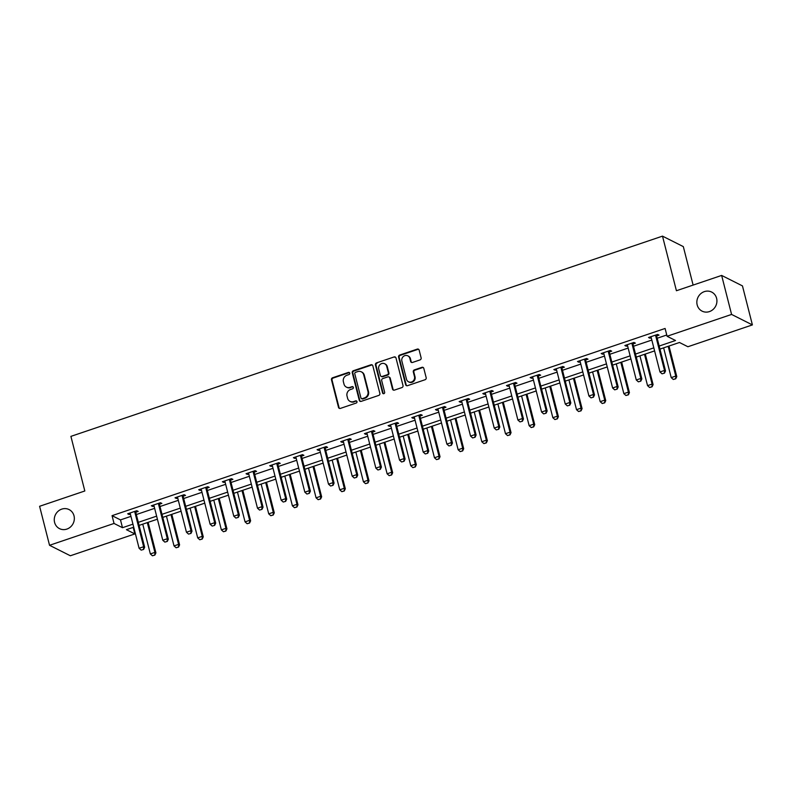 <?xml version="1.0" encoding="UTF-8"?>
<svg xmlns="http://www.w3.org/2000/svg" width="792" height="792" viewBox="0 0 792 792"><rect width="100%" height="100%" fill="white"/><g stroke="black" fill="none" stroke-linecap="round" stroke-linejoin="round"><path stroke-width="1.19" d="M349.727 373.131A1.148 1.059 -63.3 0 0 348.411 372.418L332.581 377.774A1.633 1.515 -63.3 0 0 331.482 379.804L338.511 407.375A1.633 1.515 -63.3 0 0 340.392 408.405L356.222 403.039A1.148 1.059 -63.3 0 0 356.459 400.95A1.148 1.059 -63.3 0 0 355.667 400.9L353.618 401.593A5.237 4.851 -63.3 0 1 347.609 398.307L347.025 396.01A5.237 4.851 -63.3 0 1 350.539 389.496L352.588 388.803A1.148 1.059 -63.3 0 0 352.826 386.704A1.148 1.059 -63.3 0 0 352.044 386.654L349.995 387.347A5.237 4.851 -63.3 0 1 343.976 384.061L343.391 381.764A5.237 4.851 -63.3 0 1 346.906 375.25L348.955 374.557A1.148 1.059 -63.3 0 0 349.727 373.131M349.46 372.656A1.148 1.059 -63.3 0 0 348.975 372.695L333.145 378.051A1.633 1.515 -63.3 0 0 332.046 380.091L339.075 407.652A1.633 1.515 -63.3 0 0 339.56 408.444M356.717 401.138A1.148 1.059 -63.3 0 0 356.232 401.178L353.618 401.593M353.083 386.892A1.148 1.059 -63.3 0 0 352.598 386.942L349.995 387.347M697.168 304.9A10.662 9.88 -63.3 0 0 702.088 311.137A10.662 9.88 -63.3 0 0 713.077 309.464A10.662 9.88 -63.3 0 0 716.602 298.317A10.662 9.88 -63.3 0 0 711.681 292.08A10.662 9.88 -63.3 0 0 700.692 293.753A10.662 9.88 -63.3 0 0 697.168 304.9M54.589 522.393A10.662 9.88 -63.3 0 0 59.509 528.64A10.662 9.88 -63.3 0 0 70.498 526.967A10.662 9.88 -63.3 0 0 74.012 515.82A10.662 9.88 -63.3 0 0 69.092 509.583A10.662 9.88 -63.3 0 0 58.103 511.256A10.662 9.88 -63.3 0 0 54.589 522.393M420.027 359.905A1.633 1.515 -63.3 0 0 421.126 357.865L419.156 350.133A1.633 1.515 -63.3 0 0 417.275 349.104L399.693 355.054A1.633 1.515 -63.3 0 0 398.594 357.093L405.623 384.655A1.633 1.515 -63.3 0 0 407.504 385.684L425.076 379.734A1.633 1.515 -63.3 0 0 426.175 377.695L423.799 368.359A1.633 1.515 -63.3 0 0 421.918 367.33L414.394 369.874A1.633 1.515 -63.3 0 0 413.295 371.913L414.473 376.547A4.376 4.049 -63.3 0 1 408.523 381.803A4.376 4.049 -63.3 0 1 406.504 379.239L401.881 361.093A4.376 4.049 -63.3 0 1 407.83 355.836A4.376 4.049 -63.3 0 1 409.85 358.4L410.622 361.419A1.633 1.515 -63.3 0 0 412.503 362.449L420.027 359.905M133.195 527.393L134.858 533.927L70.359 555.766L49.54 545.292L39.6 506.286L84.823 490.981L70.904 436.372L662.498 236.135L676.418 290.733L721.641 275.428L731.58 314.434L752.4 324.908L687.902 346.738L679.457 342.49L659.964 349.094M49.54 545.292L114.038 523.453L122.483 527.7L132.947 524.156M659.182 346.045L675.527 340.51L667.082 336.263L665.092 328.462L112.058 515.661L114.038 523.453M667.082 336.263L731.58 314.434M372.824 365.815A1.633 1.515 -63.3 0 0 370.943 364.785L353.361 370.735A1.633 1.515 -63.3 0 0 352.262 372.775L359.291 400.336A1.633 1.515 -63.3 0 0 361.172 401.366L378.744 395.416A1.633 1.515 -63.3 0 0 379.853 393.377L372.824 365.815M376.527 362.894L394.109 356.945A1.633 1.515 -63.3 0 1 395.99 357.974L403.009 385.536A1.633 1.515 -63.3 0 1 401.91 387.575L394.386 390.119A1.633 1.515 -63.3 0 1 392.515 389.09L389.664 377.913A1.633 1.515 -63.3 0 0 387.783 376.893L382.793 378.576A1.633 1.515 -63.3 0 0 381.695 380.615L384.655 392.248A1.148 1.059 -63.3 0 1 383.1 393.624A1.148 1.059 -63.3 0 1 382.576 392.961L375.428 364.934A1.633 1.515 -63.3 0 1 376.527 362.894L394.109 356.945M693.119 285.08L683.318 246.609L662.498 236.135M112.058 515.661L120.493 519.899L130.967 516.354M136.333 514.543L154.638 508.345M160.004 506.524L178.319 500.326M183.685 498.514L201.99 492.317M207.355 490.505L225.67 484.308M231.036 482.486L249.341 476.289M254.707 474.477L273.022 468.28M278.388 466.458L296.693 460.261M302.059 458.449L320.364 452.252M325.73 450.43L344.045 444.233M349.411 442.421L367.716 436.224M373.082 434.402L391.397 428.205M396.762 426.393L415.067 420.196M420.433 418.374L438.748 412.177M444.114 410.365L462.419 404.168M467.785 402.346L486.1 396.148M491.466 394.337L509.771 388.139M515.137 386.318L533.452 380.12M538.817 378.309L557.122 372.111M562.488 370.29L580.803 364.092M586.169 362.281L604.474 356.083M609.84 354.272L628.155 348.074M633.521 346.252L651.826 340.055M657.192 338.243L666.765 334.996M135.877 512.206L138.184 511.434L136.778 510.721L127.67 513.8L129.076 514.513L130.383 514.067M159.548 504.197L161.855 503.415L160.449 502.712L151.341 505.791L152.747 506.494L154.054 506.058M183.229 496.178L185.536 495.406L184.12 494.693L175.022 497.782L176.428 498.485L177.735 498.039M206.9 488.169L209.207 487.387L207.801 486.684L198.693 489.763L200.099 490.466L201.406 490.03M230.581 480.16L232.888 479.378L231.472 478.665L222.374 481.754L223.78 482.457L225.086 482.011M254.252 472.141L256.558 471.359L255.153 470.656L246.045 473.735L247.45 474.448L248.757 474.002M277.933 464.132L280.239 463.35L278.824 462.637L269.726 465.726L271.131 466.429L272.438 465.983M301.603 456.113L303.91 455.331L302.504 454.628L293.396 457.707L294.802 458.42L296.109 457.974M325.284 448.104L327.581 447.322L326.175 446.609L317.077 449.698L318.483 450.4L319.79 449.955M348.955 440.085L351.262 439.303L349.856 438.6L340.748 441.679L342.154 442.391L343.461 441.946M372.636 432.076L374.933 431.293L373.527 430.581L364.429 433.67L365.835 434.372L367.142 433.937M396.307 424.057L398.614 423.274L397.208 422.572L388.1 425.65L389.506 426.363L390.812 425.918M419.988 416.048L422.284 415.265L420.879 414.553L411.781 417.641L413.186 418.344L414.493 417.909M443.659 408.028L445.965 407.246L444.56 406.543L435.452 409.622L436.857 410.335L438.164 409.89M467.339 400.019L469.636 399.237L468.23 398.534L459.132 401.613L460.538 402.316L461.835 401.881M491.01 392L493.317 391.228L491.911 390.515L482.803 393.594L484.209 394.307L485.516 393.862M514.681 383.991L516.988 383.209L515.582 382.506L506.484 385.585L507.89 386.288L509.187 385.853M538.362 375.972L540.669 375.2L539.263 374.487L530.155 377.566L531.561 378.279L532.867 377.833M562.033 367.963L564.34 367.181L562.934 366.478L553.826 369.557L555.241 370.26L556.538 369.824M585.714 359.944L588.02 359.172L586.615 358.459L577.507 361.538L578.912 362.251L580.219 361.805M609.385 351.935L611.691 351.153L610.286 350.45L601.178 353.529L602.593 354.232L603.89 353.796M633.065 343.926L635.372 343.144L633.966 342.431L624.858 345.52L626.264 346.223L627.571 345.777M656.736 335.907L659.043 335.125L657.637 334.422L648.529 337.501L649.935 338.214L651.242 337.768M721.641 275.428L742.46 285.902L752.4 324.908M133.729 527.205L126.423 529.68L134.858 533.927M654.598 350.905L636.283 357.103M630.917 358.925L612.612 365.122M607.246 366.934L588.931 373.131M583.565 374.953L565.26 381.15M559.894 382.962L541.579 389.159M536.214 390.971L517.909 397.178M512.543 398.99L494.228 405.187M488.862 406.999L470.557 413.196M465.191 415.018L446.876 421.215M441.51 423.027L423.205 429.224M417.839 431.046L399.524 437.243M394.159 439.055L375.853 445.252M370.488 447.074L352.173 453.272M346.807 455.083L328.502 461.281M323.136 463.102L304.821 469.3M299.455 471.111L281.15 477.309M275.784 479.13L257.469 485.328M252.103 487.139L233.798 493.337M228.433 495.158L210.118 501.356M204.752 503.168L186.447 509.365M181.081 511.187L162.766 517.384M157.4 519.196L139.095 525.393M138.313 522.344L156.628 516.146M161.994 514.325L180.299 508.127M185.665 506.316L203.98 500.118M209.345 498.297L227.65 492.099M233.016 490.288L251.331 484.09M256.697 482.278L275.002 476.081M280.368 474.26L298.683 468.062M304.049 466.25L322.354 460.053M327.72 458.231L346.035 452.034M351.4 450.222L369.706 444.025M375.071 442.203L393.386 436.006M398.752 434.194L417.057 427.997M422.423 426.175L440.738 419.978M446.104 418.166L464.409 411.969M469.775 410.147L488.09 403.95M493.456 402.138L511.761 395.941M517.126 394.119L535.442 387.922M540.807 386.11L559.112 379.913M564.478 378.091L582.793 371.893M588.159 370.082L606.464 363.884M611.83 362.063L630.145 355.865M635.511 354.054L653.816 347.856M120.493 519.899L122.483 527.7M129.076 514.513L128.799 513.424M152.747 506.494L152.47 505.405M176.428 498.485L176.151 497.396M200.099 490.466L199.822 489.377M223.78 482.457L223.502 481.368M247.45 474.448L247.173 473.349M271.131 466.429L270.854 465.34M294.802 458.42L294.525 457.33M318.483 450.4L318.206 449.312M342.154 442.391L341.877 441.302M365.835 434.372L365.558 433.283M389.506 426.363L389.228 425.274M413.186 418.344L412.909 417.255M436.857 410.335L436.58 409.246M460.538 402.316L460.261 401.227M484.209 394.307L483.932 393.218M507.89 386.288L507.613 385.199M531.561 378.279L531.284 377.19M555.241 370.26L554.954 369.171M578.912 362.251L578.635 361.162M602.593 354.232L602.306 353.143M626.264 346.223L625.987 345.134M649.935 338.214L649.658 337.115M346.391 387.13L346.955 387.407A5.237 4.851 -63.3 0 0 350.559 387.635M350.024 401.366L350.579 401.653A5.237 4.851 -63.3 0 0 354.182 401.871M372.329 365.033A1.633 1.515 -63.3 0 0 371.507 365.072L353.925 371.022A1.633 1.515 -63.3 0 0 352.826 373.062L359.855 400.623A1.633 1.515 -63.3 0 0 360.34 401.405M355.549 372.329A1.148 1.059 -63.3 0 0 354.776 373.755L360.944 397.95A1.148 1.059 -63.3 0 0 362.261 398.663L364.419 397.94A5.237 4.851 -63.3 0 0 367.943 391.426L363.726 374.883A5.237 4.851 -63.3 0 0 357.707 371.596L355.549 372.329M361.479 398.614L362.033 398.901A1.148 1.059 -63.3 0 0 362.825 398.95L362.261 398.663M361.31 371.824L361.875 372.101A5.237 4.851 -63.3 0 1 364.29 375.17L368.508 391.703A5.237 4.851 -63.3 0 1 364.983 398.218L362.825 398.95M395.495 357.192A1.633 1.515 -63.3 0 0 394.673 357.232M388.912 376.962L389.466 377.24A1.633 1.515 -63.3 0 1 390.228 378.2L393.07 389.377A1.633 1.515 -63.3 0 0 393.565 390.159M377.091 363.182A1.633 1.515 -63.3 0 0 375.992 365.221L383.14 393.238A1.148 1.059 -63.3 0 0 383.407 393.723M386.704 366.32A4.376 4.049 -63.3 0 0 380.18 364.439A4.376 4.049 -63.3 0 0 378.734 369.013L380.368 375.408A1.633 1.515 -63.3 0 0 382.249 376.438L387.238 374.745A1.633 1.515 -63.3 0 0 388.337 372.705L386.704 366.32L387.268 366.597A4.376 4.049 -63.3 0 0 385.249 364.033L384.684 363.756M381.12 376.368L381.685 376.645A1.633 1.515 -63.3 0 0 382.803 376.715L382.249 376.438M387.268 366.597L388.902 372.992A1.633 1.515 -63.3 0 1 387.793 375.032L382.803 376.715M407.83 355.836L408.395 356.123A4.376 4.049 -63.3 0 1 410.414 358.677L411.187 361.706A1.633 1.515 -63.3 0 0 411.672 362.488M408.523 381.803L409.088 382.09A4.376 4.049 -63.3 0 0 415.038 376.824L414.473 376.547M423.304 367.577A1.633 1.515 -63.3 0 0 422.483 367.617L414.958 370.161A1.633 1.515 -63.3 0 0 413.86 372.19L415.038 376.824M418.661 349.351A1.633 1.515 -63.3 0 0 417.839 349.391L400.257 355.341A1.633 1.515 -63.3 0 0 399.158 357.38L406.187 384.942A1.633 1.515 -63.3 0 0 406.672 385.724M142.758 524.156L150.351 553.925L154.905 552.39L147.312 522.611M154.697 555.014L152.42 555.786L154.866 555.093L154.905 552.39L155.915 552.895L148.124 522.334M150.351 553.925L152.42 555.786M154.866 555.093L155.915 552.895M141.174 550.123L143.619 549.44L141.174 550.123L139.095 548.272L130.343 513.949A1.663 1.544 -63.3 0 0 130.155 513.493L129.878 513.058M134.878 511.365L134.848 511.909A1.663 1.544 -63.3 0 0 134.897 512.404L143.649 546.727L144.659 547.232L143.619 549.44M135.937 511.008L135.868 512.414A1.663 1.544 -63.3 0 0 135.917 512.909L144.659 547.232M139.095 548.272L143.649 546.727L143.451 549.351M166.439 516.137L174.022 545.916L178.576 544.371L170.983 514.602M178.378 546.995L176.101 547.767L178.546 547.084L178.576 544.371L179.586 544.886L171.805 514.325M174.022 545.916L176.101 547.767M178.546 547.084L179.586 544.886M190.11 508.127L197.703 537.897L202.257 536.362L194.664 506.583M202.049 538.986L199.772 539.758L202.217 539.065L202.257 536.362L203.267 536.867L195.475 506.306M197.703 537.897L199.772 539.758M202.217 539.065L203.267 536.867M164.845 542.104L167.29 541.421L164.845 542.104L162.776 540.253L154.024 505.93A1.663 1.544 -63.3 0 0 153.836 505.484L153.559 505.039M158.558 503.346L158.529 503.89A1.663 1.544 -63.3 0 0 158.578 504.385L167.33 538.708L168.34 539.223L167.29 541.421M159.608 502.989L159.538 504.405A1.663 1.544 -63.3 0 0 159.588 504.9L168.34 539.223M162.776 540.253L167.33 538.708L167.122 541.342M188.526 534.095L190.971 533.412L188.526 534.095L186.447 532.244L177.695 497.921A1.663 1.544 -63.3 0 0 177.507 497.465L177.23 497.029M182.229 495.337L182.2 495.881A1.663 1.544 -63.3 0 0 182.249 496.376L191.001 530.699L192.01 531.204L190.971 533.412M183.289 494.98L183.219 496.386A1.663 1.544 -63.3 0 0 183.269 496.881L192.01 531.204M186.447 532.244L191.001 530.699L190.803 533.323M213.79 500.108L221.374 529.888L225.928 528.343L218.335 498.574M225.73 530.967L223.453 531.739L225.898 531.056L225.928 528.343L226.938 528.858L219.156 498.297M221.374 529.888L223.453 531.739M225.898 531.056L226.938 528.858M237.461 492.099L245.055 521.869L249.609 520.334L242.015 490.555M249.401 522.958L247.124 523.73L249.569 523.037L249.609 520.334L250.619 520.839L242.827 490.278M245.055 521.869L247.124 523.73M249.569 523.037L250.619 520.839M261.142 484.08L268.726 513.859L273.28 512.315L265.686 482.546M273.082 514.939L270.805 515.711L273.25 515.028L273.28 512.315L274.289 512.83L266.508 482.269M268.726 513.859L270.805 515.711M273.25 515.028L274.289 512.83M212.197 526.076L214.642 525.393L212.197 526.076L210.127 524.225L201.376 489.901A1.663 1.544 -63.3 0 0 201.188 489.456L200.911 489.01M205.91 487.318L205.88 487.862A1.663 1.544 -63.3 0 0 205.93 488.357L214.681 522.68L215.691 523.195L214.642 525.393M206.96 486.961L206.89 488.377A1.663 1.544 -63.3 0 0 206.94 488.872L215.691 523.195M210.127 524.225L214.681 522.68L214.474 525.314M235.877 518.067L238.323 517.384L235.877 518.067L233.798 516.216L225.047 481.892A1.663 1.544 -63.3 0 0 224.859 481.437L224.582 481.001M229.581 479.308L229.551 479.853A1.663 1.544 -63.3 0 0 229.601 480.348L238.352 514.671L239.362 515.176L238.323 517.384M230.64 478.952L230.571 480.358A1.663 1.544 -63.3 0 0 230.62 480.853L239.362 515.176M233.798 516.216L238.352 514.671L238.154 517.295M259.548 510.058L261.994 509.365L259.548 510.058L257.479 508.197L248.728 473.873A1.663 1.544 -63.3 0 0 248.53 473.428L248.262 472.982M253.262 471.299L253.232 471.834A1.663 1.544 -63.3 0 0 253.282 472.339L262.023 506.652L263.043 507.167L261.994 509.365M254.311 470.933L254.242 472.349A1.663 1.544 -63.3 0 0 254.291 472.844L263.043 507.167M257.479 508.197L262.023 506.652L261.825 509.286M284.813 476.071L292.406 505.84L296.96 504.306L289.367 474.527M296.752 506.929L294.476 507.702L296.921 507.019L296.96 504.306L297.97 504.811L290.179 474.25M292.406 505.84L294.476 507.702M296.921 507.019L297.97 504.811M283.229 502.039L285.674 501.356L283.229 502.039L281.15 500.188L272.398 465.864A1.663 1.544 -63.3 0 0 272.21 465.409L271.933 464.973M276.933 463.28L276.903 463.825A1.663 1.544 -63.3 0 0 276.952 464.32L285.704 498.643L286.714 499.148L285.674 501.356M277.992 462.924L277.923 464.33A1.663 1.544 -63.3 0 0 277.972 464.835L286.714 499.148M281.15 500.188L285.704 498.643L285.506 501.267M308.484 468.052L316.077 497.831L320.631 496.287L313.038 466.518M320.433 498.92L318.156 499.683L320.602 499L320.631 496.287L321.641 496.802L313.85 466.24M316.077 497.831L318.156 499.683M320.602 499L321.641 496.802M306.9 494.03L309.345 493.337L306.9 494.03L304.831 492.169L296.079 457.845A1.663 1.544 -63.3 0 0 295.881 457.4L295.604 456.964M300.604 455.271L300.584 455.806A1.663 1.544 -63.3 0 0 300.633 456.311L309.375 490.634L310.395 491.139L309.345 493.337M301.663 454.915L301.594 456.321A1.663 1.544 -63.3 0 0 301.643 456.816L310.395 491.139M304.831 492.169L309.375 490.634L309.177 493.258M332.165 460.043L339.758 489.812L344.302 488.278L336.719 458.499M344.104 490.901L341.827 491.674L344.272 490.99L344.302 488.278L345.322 488.783L337.531 458.231M339.758 489.812L341.827 491.674M344.272 490.99L345.322 488.783M330.581 486.011L333.026 485.328L330.581 486.011L328.502 484.159L319.75 449.836A1.663 1.544 -63.3 0 0 319.562 449.381L319.285 448.945M324.284 447.252L324.255 447.797A1.663 1.544 -63.3 0 0 324.304 448.292L333.056 482.615L334.066 483.13L333.026 485.328M325.344 446.896L325.274 448.302A1.663 1.544 -63.3 0 0 325.324 448.807L334.066 483.13M328.502 484.159L333.056 482.615L332.858 485.239M355.836 452.034L363.429 481.803L367.983 480.259L360.39 450.49M367.785 482.892L365.508 483.655L367.953 482.971L367.983 480.259L368.993 480.774L361.202 450.212M363.429 481.803L365.508 483.655M367.953 482.971L368.993 480.774M354.252 478.002L356.697 477.309L354.252 478.002L352.183 476.14L343.431 441.817A1.663 1.544 -63.3 0 0 343.233 441.372L342.956 440.936M347.955 439.243L347.935 439.778A1.663 1.544 -63.3 0 0 347.985 440.283L356.727 474.606L357.746 475.111L356.697 477.309M349.015 438.887L348.945 440.293A1.663 1.544 -63.3 0 0 348.995 440.788L357.746 475.111M352.183 476.14L356.727 474.606L356.529 477.23M379.517 444.015L387.11 473.794L391.654 472.25L384.07 442.471M391.456 474.873L389.179 475.645L391.624 474.962L391.654 472.25L392.674 472.755L384.882 442.203M387.11 473.794L389.179 475.645M391.624 474.962L392.674 472.755M377.933 469.983L380.378 469.3L377.933 469.983L375.853 468.131L367.102 433.808A1.663 1.544 -63.3 0 0 366.914 433.363L366.637 432.917M371.636 431.224L371.606 431.769A1.663 1.544 -63.3 0 0 371.656 432.264L380.407 466.587L381.417 467.102L380.378 469.3M372.695 430.868L372.626 432.274A1.663 1.544 -63.3 0 0 372.666 432.778L381.417 467.102M375.853 468.131L380.407 466.587L380.209 469.21M403.187 436.006L410.781 465.775L415.335 464.231L407.741 434.462M415.137 466.864L412.86 467.627L415.305 466.943L415.335 464.231L416.344 464.746L408.553 434.184M410.781 465.775L412.86 467.627M415.305 466.943L416.344 464.746M401.603 461.974L404.049 461.281L401.603 461.974L399.534 460.112L390.783 425.789A1.663 1.544 -63.3 0 0 390.585 425.344L390.308 424.908M395.307 423.215L395.287 423.76A1.663 1.544 -63.3 0 0 395.337 424.255L404.078 458.578L405.098 459.083L404.049 461.281M396.366 422.859L396.297 424.264A1.663 1.544 -63.3 0 0 396.346 424.76L405.098 459.083M399.534 460.112L404.078 458.578L403.88 461.201M426.868 427.987L434.462 457.766L439.006 456.222L431.422 426.442M438.808 458.845L436.531 459.617L438.976 458.934L439.006 456.222L440.025 456.727L432.234 426.175M434.462 457.766L436.531 459.617M438.976 458.934L440.025 456.727M425.284 453.955L427.73 453.272L425.284 453.955L423.205 452.103L414.454 417.78A1.663 1.544 -63.3 0 0 414.265 417.334L413.988 416.889M418.988 415.196L418.958 415.741A1.663 1.544 -63.3 0 0 419.008 416.236L427.759 450.559L428.769 451.074L427.73 453.272M420.047 414.84L419.978 416.255A1.663 1.544 -63.3 0 0 420.017 416.75L428.769 451.074M423.205 452.103L427.759 450.559L427.561 453.182M450.539 419.978L458.132 449.747L462.686 448.203L455.093 418.433M462.488 450.836L460.211 451.608L462.657 450.915L462.686 448.203L463.696 448.717L455.905 418.156M458.132 449.747L460.211 451.608M462.657 450.915L463.696 448.717M448.955 445.945L451.4 445.262L448.955 445.945L446.876 444.084L438.134 409.761A1.663 1.544 -63.3 0 0 437.936 409.315L437.659 408.88M442.659 407.187L442.639 407.732A1.663 1.544 -63.3 0 0 442.688 408.227L451.43 442.55L452.45 443.055L451.4 445.262M443.718 406.831L443.649 408.236A1.663 1.544 -63.3 0 0 443.698 408.731L452.45 443.055M446.876 444.084L451.43 442.55L451.232 445.173M474.22 411.959L481.803 441.738L486.357 440.194L478.774 410.424M486.159 442.817L483.882 443.589L486.328 442.906L486.357 440.194L487.377 440.698L479.586 410.147M481.803 441.738L483.882 443.589M486.328 442.906L487.377 440.698M472.636 437.927L475.081 437.243L472.636 437.927L470.557 436.075L461.805 401.752A1.663 1.544 -63.3 0 0 461.617 401.306L461.34 400.861M466.339 399.168L466.31 399.712A1.663 1.544 -63.3 0 0 466.359 400.207L475.111 434.531L476.121 435.046L475.081 437.243M467.389 398.812L467.32 400.227A1.663 1.544 -63.3 0 0 467.369 400.722L476.121 435.046M470.557 436.075L475.111 434.531L474.913 437.154M497.891 403.95L505.484 433.719L510.038 432.185L502.445 402.405M509.84 434.808L507.563 435.58L510.008 434.887L510.038 432.185L511.048 432.689L503.257 402.128M505.484 433.719L507.563 435.58M510.008 434.887L511.048 432.689M496.307 429.917L498.752 429.234L496.307 429.917L494.228 428.056L485.486 393.733A1.663 1.544 -63.3 0 0 485.288 393.287L485.011 392.852M490.01 391.159L489.991 391.703A1.663 1.544 -63.3 0 0 490.04 392.198L498.782 426.522L499.802 427.027L498.752 429.234M491.07 390.803L491 392.208A1.663 1.544 -63.3 0 0 491.05 392.703L499.802 427.027M494.228 428.056L498.782 426.522L498.584 429.145M521.572 395.931L529.155 425.71L533.709 424.166L526.126 394.396M533.511 426.789L531.234 427.561L533.679 426.878L533.709 424.166L534.729 424.68L526.937 394.119M529.155 425.71L531.234 427.561M533.679 426.878L534.729 424.68M519.988 421.898L522.433 421.215L519.988 421.898L517.909 420.047L509.157 385.724A1.663 1.544 -63.3 0 0 508.969 385.278L508.692 384.833M513.691 383.14L513.662 383.684A1.663 1.544 -63.3 0 0 513.711 384.179L522.463 418.503L523.472 419.017L522.433 421.215M514.741 382.783L514.671 384.199A1.663 1.544 -63.3 0 0 514.721 384.694L523.472 419.017M517.909 420.047L522.463 418.503L522.265 421.136M545.242 387.922L552.836 417.691L557.39 416.156L549.797 386.377M557.192 418.78L554.915 419.552L557.36 418.859L557.39 416.156L558.4 416.661L550.608 386.1M552.836 417.691L554.915 419.552M557.36 418.859L558.4 416.661M543.659 413.889L546.104 413.206L543.659 413.889L541.579 412.028L532.838 377.715A1.663 1.544 -63.3 0 0 532.64 377.259L532.363 376.824M537.362 375.131L537.342 375.675A1.663 1.544 -63.3 0 0 537.392 376.17L546.134 410.494L547.153 410.998L546.104 413.206M538.421 374.774L538.352 376.18A1.663 1.544 -63.3 0 0 538.402 376.675L547.153 410.998M541.579 412.028L546.134 410.494L545.936 413.117M568.923 379.903L576.507 409.682L581.061 408.137L573.477 378.368M580.863 410.761L578.586 411.533L581.031 410.85L581.061 408.137L582.08 408.652L574.289 378.091M576.507 409.682L578.586 411.533M581.031 410.85L582.08 408.652M567.339 405.87L569.785 405.187L567.339 405.87L565.26 404.019L556.509 369.696A1.663 1.544 -63.3 0 0 556.321 369.25L556.043 368.805M561.043 367.112L561.013 367.656A1.663 1.544 -63.3 0 0 561.063 368.151L569.814 402.475L570.824 402.989L569.785 405.187M562.092 366.755L562.023 368.171A1.663 1.544 -63.3 0 0 562.072 368.666L570.824 402.989M565.26 404.019L569.814 402.475L569.616 405.108M592.594 371.893L600.188 401.663L604.741 400.128L597.148 370.349M604.543 402.752L602.267 403.524L604.712 402.831L604.741 400.128L605.751 400.633L597.96 370.072M600.188 401.663L602.267 403.524M604.712 402.831L605.751 400.633M591.01 397.861L593.456 397.178L591.01 397.861L588.931 396.01L580.189 361.687A1.663 1.544 -63.3 0 0 579.991 361.231L579.714 360.796M584.714 359.103L584.694 359.647A1.663 1.544 -63.3 0 0 584.743 360.142L593.485 394.465L594.505 394.97L593.456 397.178M585.773 358.746L585.704 360.152A1.663 1.544 -63.3 0 0 585.753 360.647L594.505 394.97M588.931 396.01L593.485 394.465L593.287 397.089M616.275 363.875L623.858 393.654L628.412 392.109L620.829 362.34M628.214 394.733L625.937 395.505L628.383 394.822L628.412 392.109L629.432 392.624L621.641 362.063M623.858 393.654L625.937 395.505M628.383 394.822L629.432 392.624M614.691 389.842L617.136 389.159L614.691 389.842L612.612 387.991L603.86 353.668A1.663 1.544 -63.3 0 0 603.672 353.222L603.395 352.777M608.395 351.084L608.365 351.628A1.663 1.544 -63.3 0 0 608.414 352.123L617.166 386.447L618.176 386.961L617.136 389.159M609.444 350.727L609.375 352.143A1.663 1.544 -63.3 0 0 609.424 352.638L618.176 386.961M612.612 387.991L617.166 386.447L616.968 389.08M639.946 355.865L647.539 385.635L652.093 384.1L644.5 354.321M651.895 386.724L649.618 387.496L652.063 386.803L652.093 384.1L653.103 384.605L645.312 354.044M647.539 385.635L649.618 387.496M652.063 386.803L653.103 384.605M638.362 381.833L640.807 381.15L638.362 381.833L636.283 379.982L627.541 345.658A1.663 1.544 -63.3 0 0 627.343 345.203L627.066 344.767M632.066 343.075L632.046 343.619A1.663 1.544 -63.3 0 0 632.095 344.114L640.837 378.437L641.857 378.942L640.807 381.15M633.125 342.718L633.056 344.124A1.663 1.544 -63.3 0 0 633.105 344.619L641.857 378.942M636.283 379.982L640.837 378.437L640.639 381.061M663.627 347.846L671.21 377.626L675.764 376.081L668.181 346.312M675.566 378.705L673.289 379.477L675.734 378.794L675.764 376.081L676.784 376.596L668.992 346.035M671.21 377.626L673.289 379.477M675.734 378.794L676.784 376.596M662.043 373.824L664.488 373.131L662.043 373.824L659.964 371.963L651.212 337.639A1.663 1.544 -63.3 0 0 651.024 337.194L650.747 336.748M655.746 335.065L655.717 335.6A1.663 1.544 -63.3 0 0 655.766 336.105L664.518 370.418L665.528 370.933L664.488 373.131M656.796 334.699L656.726 336.115A1.663 1.544 -63.3 0 0 656.776 336.61L665.528 370.933M659.964 371.963L664.518 370.418L664.32 373.052M348.975 372.695L348.411 372.418M356.232 401.178L355.667 400.9M352.598 386.942L352.044 386.654M339.075 407.652L338.511 407.375M332.046 380.091L331.482 379.804M333.145 378.051L332.581 377.774M359.855 400.623L359.291 400.336M352.826 373.062L352.262 372.775M353.925 371.022L353.361 370.735M371.507 365.072L370.943 364.785M364.983 398.218L364.419 397.94M368.508 391.703L367.943 391.426M364.29 375.17L363.726 374.883M393.07 389.377L392.515 389.09M390.228 378.2L389.664 377.913M383.14 393.238L382.576 392.961M375.992 365.221L375.428 364.934M387.793 375.032L387.238 374.745M388.902 372.992L388.337 372.705M411.187 361.706L410.622 361.419M410.414 358.677L409.85 358.4M413.86 372.19L413.295 371.913M414.958 370.161L414.394 369.874M422.483 367.617L421.918 367.33M406.187 384.942L405.623 384.655M399.158 357.38L398.594 357.093M400.257 355.341L399.693 355.054M417.839 349.391L417.275 349.104M134.897 512.404L135.917 512.909M134.848 511.909L135.868 512.414M158.578 504.385L159.588 504.9M158.529 503.89L159.538 504.405M182.249 496.376L183.269 496.881M182.2 495.881L183.219 496.386M205.93 488.357L206.94 488.872M205.88 487.862L206.89 488.377M229.601 480.348L230.62 480.853M229.551 479.853L230.571 480.358M253.282 472.339L254.291 472.844M253.232 471.834L254.242 472.349M276.952 464.32L277.972 464.835M276.903 463.825L277.923 464.33M300.633 456.311L301.643 456.816M300.584 455.806L301.594 456.321M324.304 448.292L325.324 448.807M324.255 447.797L325.274 448.302M347.985 440.283L348.995 440.788M347.935 439.778L348.945 440.293M371.656 432.264L372.666 432.778M371.606 431.769L372.626 432.274M395.337 424.255L396.346 424.76M395.287 423.76L396.297 424.264M419.008 416.236L420.017 416.75M418.958 415.741L419.978 416.255M442.688 408.227L443.698 408.731M442.639 407.732L443.649 408.236M466.359 400.207L467.369 400.722M466.31 399.712L467.32 400.227M490.04 392.198L491.05 392.703M489.991 391.703L491 392.208M513.711 384.179L514.721 384.694M513.662 383.684L514.671 384.199M537.392 376.17L538.402 376.675M537.342 375.675L538.352 376.18M561.063 368.151L562.072 368.666M561.013 367.656L562.023 368.171M584.743 360.142L585.753 360.647M584.694 359.647L585.704 360.152M608.414 352.123L609.424 352.638M608.365 351.628L609.375 352.143M632.095 344.114L633.105 344.619M632.046 343.619L633.056 344.124M655.766 336.105L656.776 336.61M655.717 335.6L656.726 336.115"/></g></svg>
